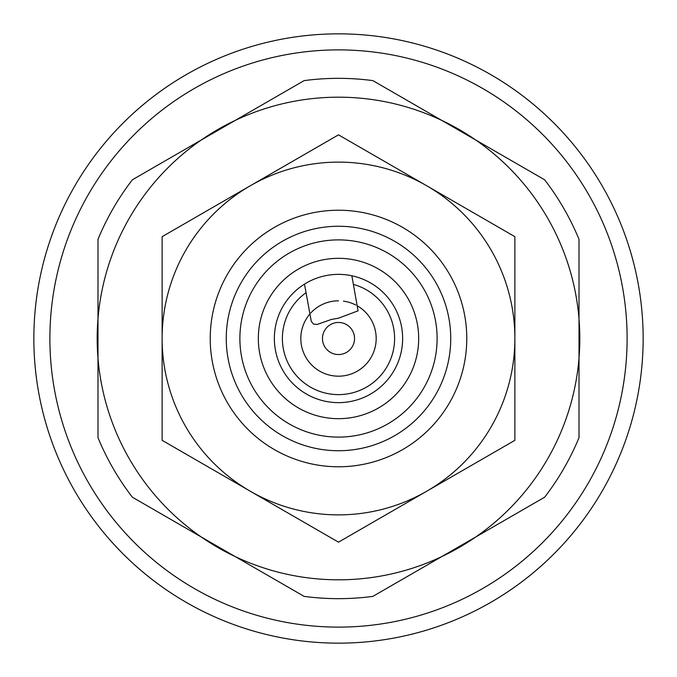 <?xml version="1.0" encoding="UTF-8"?>
<svg xmlns="http://www.w3.org/2000/svg" width="677" height="677" viewBox="0 0 677 677"><rect width="100%" height="100%" fill="white"/><g stroke="black" fill="none" stroke-linecap="round" stroke-linejoin="round"><path stroke-width="1.02" d="M338.5 466.775A128.275 128.275 0 0 1 210.225 338.5A128.275 128.275 0 0 1 338.5 210.225A128.275 128.275 0 0 1 466.775 338.5A128.275 128.275 0 0 1 338.5 466.775M338.5 450.738A112.238 112.238 0 0 1 226.262 338.5A112.238 112.238 0 0 1 338.5 226.262A112.238 112.238 0 0 1 450.738 338.5A112.238 112.238 0 0 1 338.5 450.738M304.125 80.622A260.154 260.154 0 0 1 372.875 80.622L441.734 120.379A241.317 241.317 0 0 1 475.779 140.037L441.734 120.379A241.317 241.317 0 0 0 235.266 120.379L132.362 179.794A260.154 260.154 0 0 0 97.987 239.336L97.987 437.664A260.154 260.154 0 0 0 132.362 497.206L304.125 596.378A260.154 260.154 0 0 0 372.875 596.378L544.638 497.206A260.154 260.154 0 0 0 579.013 437.664L579.013 239.336A260.154 260.154 0 0 0 544.638 179.794L475.779 140.037A241.317 241.317 0 0 1 338.5 579.817A241.317 241.317 0 0 1 235.266 120.379L304.125 80.622M338.5 402.637A64.137 64.137 0 0 1 274.363 338.5A64.137 64.137 0 0 1 338.5 274.363A64.137 64.137 0 0 1 402.637 338.5A64.137 64.137 0 0 1 338.5 402.637M338.5 418.674A80.174 80.174 0 0 1 258.326 338.5A80.174 80.174 0 0 1 338.5 258.326A80.174 80.174 0 0 1 418.674 338.5A80.174 80.174 0 0 1 338.5 418.674M338.5 437.114A98.614 98.614 0 0 1 239.886 338.5A98.614 98.614 0 0 1 338.5 239.886A98.614 98.614 0 0 1 437.114 338.5A98.614 98.614 0 0 1 338.5 437.114M304.489 284.12L311.285 321.363L313.451 324.046L317.073 324.469L331.442 319.442L338.5 318.19L358.048 310.845L351.862 275.767M353.377 284.391A56.123 56.123 0 0 1 338.5 394.623A56.123 56.123 0 0 1 306.012 292.743M357.151 305.759A37.684 37.684 0 0 1 338.5 376.184A37.684 37.684 0 0 1 309.778 314.111M310.811 312.943A37.684 37.684 0 0 1 338.5 300.816M338.5 354.536A16.036 16.036 0 0 1 322.464 338.5A16.036 16.036 0 0 1 338.5 322.464A16.036 16.036 0 0 1 354.536 338.5A16.036 16.036 0 0 1 338.5 354.536M343.459 301.147A37.684 37.684 0 0 1 355.772 305.014M338.5 643.15A304.65 304.65 0 0 1 33.85 338.5A304.65 304.65 0 0 1 338.5 33.85A304.65 304.65 0 0 1 643.15 338.5A304.65 304.65 0 0 1 338.5 643.15M338.5 627.114A288.614 288.614 0 0 1 49.886 338.5A288.614 288.614 0 0 1 338.5 49.886A288.614 288.614 0 0 1 627.114 338.5A288.614 288.614 0 0 1 338.5 627.114M338.5 514.875A176.375 176.375 0 0 1 250.312 491.248L338.5 542.159L514.875 440.329L514.875 236.671L338.5 134.841L250.312 185.752A176.375 176.375 0 0 1 514.875 338.5A176.375 176.375 0 0 1 338.5 514.875M162.125 236.671L162.125 440.329L250.312 491.248A176.375 176.375 0 0 1 250.312 185.752L162.125 236.671"/></g></svg>
